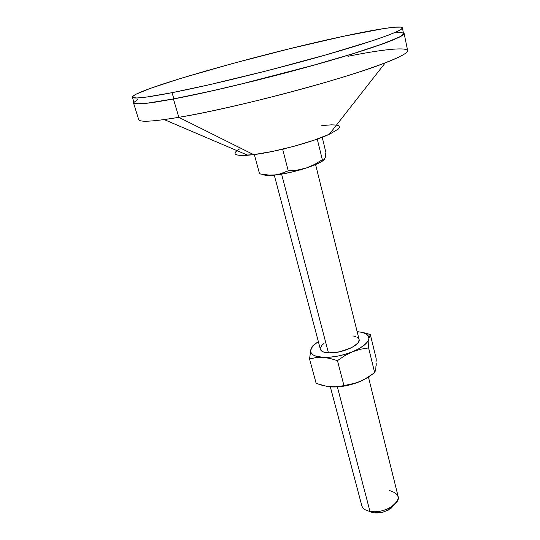 <?xml version="1.0" encoding="UTF-8"?>
<svg xmlns="http://www.w3.org/2000/svg" width="540" height="540" viewBox="0 0 540 540"><rect width="100%" height="100%" fill="white"/><g stroke="black" fill="none" stroke-linecap="round" stroke-linejoin="round"><path stroke-width="0.81" d="M389.543 490.57C400.916 494.14 400.997 499.912 389.772 507.884C385.034 510.341 379.998 511.63 374.666 511.758L369.981 511.394L337.365 386.903L369.981 511.394C382.3 514.087 400.842 504.05 398.122 496.395L368.442 377.075M369.981 511.394L373.538 512.723L377.035 513L382.833 512.21L388.294 510.104L393.903 505.13L391.007 508.356L384.014 511.873L375.962 512.987L373.538 512.723L369.981 511.394C365.398 510.476 362.671 508.579 361.814 505.717L330.338 386.863M324.965 158.031L325.904 152.449L322.198 137.255L325.904 152.449L325.235 157.68L323.744 159.921L322.326 159.712L317.257 139.084L322.326 159.712L314.51 164.498L306.119 168.061L293.855 171.565L281.603 174.157L328.448 352.883C341.098 353.889 361.307 344.864 359.066 339.377L315.583 164.572M133.535 102.931L133.859 102.033L133.724 103.214L135.155 103.754L142.256 103.734L155.081 102.161L173.448 98.989C147.447 103.788 134.15 105.104 133.535 102.931L138.672 119.59C139.469 122.364 152.854 121.615 178.835 117.335L173.448 98.989L209.986 91.375L253.841 81.014L284.519 73.163L328.34 61.094L353.74 53.521L383.069 43.821L399.917 36.895L403.981 34.04L403.947 33.149L403.407 32.825L404.123 33.46C405.135 36.443 376.036 47.412 325.613 61.877C275.319 76.322 211.295 91.874 173.448 98.989L178.835 117.335L253.625 154.643C275.252 152.118 312.714 142.027 329.218 134.332L385.263 62.843C344.79 79.029 233.948 108.392 178.835 117.335C216.635 110.963 280.274 95.756 330.136 81C380.12 66.224 408.841 54.378 407.646 50.524L404.123 33.467M347.949 56.295C401.605 45.495 429.955 45.61 385.263 62.843M172.064 92.678L173.873 98.84C211.579 91.753 275.319 76.268 325.397 61.891C375.59 47.486 404.575 36.565 403.562 33.588L402.098 35.424L399.364 37.024L382.563 43.922L353.349 53.581L314.098 65.09L238.856 84.625L210.256 91.267L173.873 98.84L172.064 92.678L146.678 97.045L136.769 97.99L132.543 97.443L132.482 96.647L136.175 94.136L150.188 88.425L181.258 78.239L232.733 63.464L289.589 48.755L343.103 36.355C376.933 29.072 401.774 25.177 402.381 27.857C403.333 30.537 374.22 41.168 323.872 55.465C273.652 69.734 209.783 85.34 172.064 92.678C146.144 97.645 132.907 99.144 132.368 97.186C132.057 90.214 263.25 53.271 343.103 36.355L384.055 28.532L394.639 27.209L400.903 27.122L402.212 27.587L402.226 28.391L398.122 31.084L388.3 35.195L372.769 40.635L326.551 54.702L267.516 70.639L208.487 84.922L172.064 92.678M239.551 148.946L237.728 150.113M236.351 151.186L235.042 153.036M235.13 153.785L236.831 154.899L240.556 155.432L253.625 154.643L272.484 151.436L293.976 146.293L314.294 140.117L329.913 134.014L338.391 129.006L339.586 127.15L338.762 125.82L337.608 125.368M335.995 125.05L331.466 124.841L321.827 125.564M132.368 97.193L134.089 102.782C134.696 104.949 147.96 103.633 173.873 98.84L148.48 102.992L138.544 103.775L134.278 103.066M137.828 99.536L134.19 102.195M403.394 33.284L402.064 32.744L395.786 32.677M178.835 117.335L164.221 119.597L247.772 155.243L253.625 154.643L178.835 117.335M236.999 150.647C232.382 154.447 235.973 155.979 247.772 155.243M282.737 149.567L283.709 148.919L282.737 149.567L288.238 170.782L278.08 174.575L270.763 175.338L259.558 173.833L254.354 154.555L259.558 173.833L267.043 175.142L276.548 174.913C285.903 173.65 295.765 171.369 306.119 168.061L297.297 170.1L288.238 170.782L282.737 149.567L281.806 149.371L282.737 149.567M263.54 174.663C265.1 175.561 268.745 175.723 274.462 175.156L264.863 175.149M324.162 159.698L324.83 158.8L323.744 159.921L322.326 159.712L314.51 164.498L306.119 168.061L313.477 165.429C318.944 163.249 322.502 161.339 324.155 159.698L319.032 162.992L306.119 168.061L297.297 170.1L288.238 170.782L281.563 173.624L274.462 175.156L281.603 174.157L328.448 352.883L339.356 351.857L350.399 348.192L353.41 346.586L357.676 343.197L358.783 341.543L359.06 339.343M274.286 175.169L320.396 349.306C321.05 351.378 323.737 352.566 328.448 352.883L323.204 351.891L321.523 350.939L320.389 349.272M322.691 357.345L314.847 355.806L313.072 354.881L310.952 352.526L310.642 351.135L311.492 348.057L314.219 344.77L318.371 341.644C314.132 344.365 311.621 347.024 310.824 349.637L309.555 358.992L315.839 357.608L322.691 357.345L329.974 358.418L337.466 360.639L344.776 355.644L352.505 351.756L345.053 354.341L337.216 356.218L329.576 357.237L322.691 357.345C313.862 356.616 309.899 354.044 310.824 349.637L309.555 358.992L315.839 357.608L322.691 357.345L329.974 358.418L337.466 360.639L343.933 385.587L337.426 386.795L330.5 386.876C339.89 387.43 349.731 385.648 360.018 381.517L348.813 385.155L337.351 386.903L326.936 386.417L316.143 383.373L309.555 358.992L316.143 383.373L323.352 385.655L330.514 386.876L340.72 386.309L343.933 385.587L337.466 360.639L344.776 355.644L352.505 351.756C342.063 355.82 332.127 357.683 322.691 357.345M375.935 366.289L375.793 369.502L374.686 372.674L368.597 347.915L368.874 338.648C369.036 334.631 365.128 332.309 357.149 331.682L361.51 332.249L365.742 333.693L368.267 335.867L368.874 338.648L367.47 341.854L364.122 345.269L359.019 348.658L352.505 351.756L360.531 349.225L368.597 347.915L368.874 338.648L370.305 334.49L360.038 331.985M358.756 338.634L357.642 337.487M355.853 336.602L353.464 336.015M323.939 343.467L322.056 345.128L320.321 348.327M311.344 348.084L310.824 349.637L311.344 348.084M312.599 345.971L313.382 345.593L311.938 346.876M363.022 332.505L370.305 334.49L376.164 358.506L370.305 334.49L368.874 338.648C367.956 343.109 362.502 347.476 352.505 351.756L360.531 349.225L368.597 347.915L374.686 372.674L367.592 377.608L360.018 381.517L368.381 377.116L363.373 379.985L356.062 382.995L343.933 385.587L356.062 382.995L363.872 379.708L374.686 372.674L375.604 369.508M371.405 512.156L373.538 512.723L369.718 511.346M376.164 365.884L376.232 363.643L376.164 365.884M376.225 361.172L376.164 358.506L376.225 361.172M389.772 507.884L388.294 510.104M374.666 511.758L377.035 513M402.381 27.871L403.562 33.588M314.064 164.727L313.477 165.429"/></g></svg>

